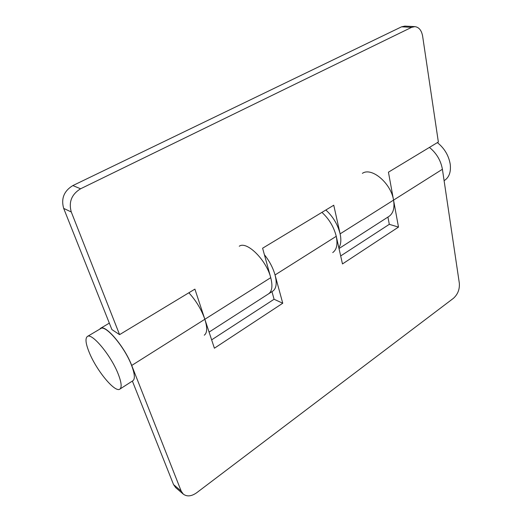 <?xml version="1.0" encoding="UTF-8"?>
<svg xmlns="http://www.w3.org/2000/svg" width="522" height="522" viewBox="0 0 522 522"><rect width="100%" height="100%" fill="white"/><g stroke="black" fill="none" stroke-linecap="round" stroke-linejoin="round"><path stroke-width="0.78" d="M332.736 252.57C336.697 249.757 337.864 244.335 336.253 236.303C333.891 226.998 329.121 219.018 321.93 212.369C329.121 219.018 333.891 226.998 336.253 236.303L342.478 263.936L398.488 227.09L389.301 224.329L387.931 217.074M209.081 332.103L268.608 293.814C272.119 291.283 272.823 285.899 270.735 277.671L262.605 248.218L333.754 205.224L340.122 233.856C341.381 239.859 340.957 244.518 338.843 247.826C340.957 244.518 341.381 239.859 340.122 233.856C337.793 224.571 333.036 216.617 325.852 210.001L326.407 210.496L326.243 209.766M71.279 211.978L63.691 208.402C60.93 198.608 63.984 190.993 72.852 185.571L80.584 188.781C71.618 194.315 68.519 202.047 71.279 211.978L119.577 334.641L194.902 289.129L204.846 319.275L270.735 277.671C272.823 285.899 272.119 291.283 268.608 293.814L272.817 291.113C276.353 288.555 277.097 283.165 275.042 274.957C273.019 267.864 269.469 261.111 264.393 254.69C269.469 261.111 273.019 267.864 275.042 274.957L282.748 303.236L214.398 348.207L204.846 319.275C207.456 327.672 207.267 332.977 204.278 335.189M270.735 277.671C266.285 259.865 246.652 240.616 239.246 246.24M339.006 248.544L388.955 216.415C393.249 213.394 394.782 207.965 393.549 200.122L388.44 172.182L438.356 142.017L422.624 36.142C421.554 30.354 418.977 27.183 414.892 26.629L411.604 27.34L401.594 26.805L404.876 26.107L414.892 26.629M63.691 208.402L111.891 329.571L119.577 334.641M131.896 381.373L132.451 381.269L173.545 484.579L181.193 491.104L131.714 365.459L204.846 319.275C201.401 309.468 196.063 300.639 188.847 292.783L189.401 293.377L189.147 292.601M80.584 188.781L411.604 27.34M72.852 185.571L401.594 26.805M119.838 389.125L132.895 380.734C135.205 378.939 134.761 373.811 131.557 365.348C124.673 347.006 105.444 324.397 100.713 328.586L87.35 336.494C85.04 338.393 85.706 343.796 89.353 352.702C96.616 370.666 115.055 392.994 119.838 389.125C122.017 387.415 121.45 382.313 118.129 373.824C110.984 355.43 91.807 332.455 87.35 336.494M444.098 180.664L444.724 180.266C449.259 177.102 451.093 171.738 450.218 164.176C448.679 155.432 444.392 148.241 437.364 142.617M131.714 365.459C124.758 346.928 105.333 324.084 100.55 328.318L99.689 329.193M181.193 491.104L183.313 494.138C187.046 496.846 191.502 496.383 196.69 492.742L453.396 298.343C457.781 294.395 459.765 289.351 459.334 283.224L442.408 169.272C440.809 160.45 436.483 153.161 429.43 147.413M183.313 494.138L175.666 487.6L173.545 484.579M211.638 339.855L274.076 299.256L271.969 291.654M340.677 255.95L389.301 224.329M362.385 173.363C371.566 166.838 390.978 183.15 393.549 200.122L398.488 227.09M282.748 303.236L274.076 299.256M340.122 233.856L442.408 169.272M275.042 274.957L336.253 236.303M100.55 328.318L109.326 323.131"/></g></svg>
